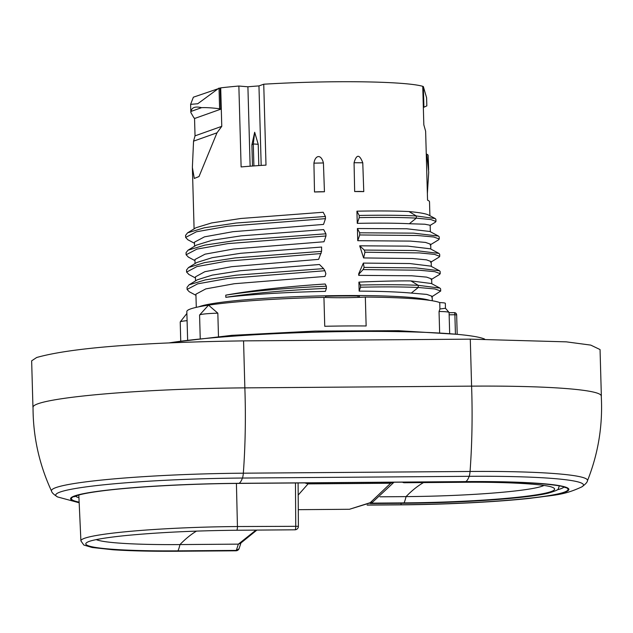 <?xml version="1.0" encoding="UTF-8"?>
<svg xmlns="http://www.w3.org/2000/svg" width="633" height="633" viewBox="0 0 633 633"><rect width="100%" height="100%" fill="white"/><g stroke="black" fill="none" stroke-linecap="round" stroke-linejoin="round"><path stroke-width="0.95" d="M190.842 112.397L190.612 104.35L193.374 97.197L220.703 87.86A118.039 9.582 -1.6 0 1 238.863 86.033L247.907 86.784A102.673 8.34 -1.6 0 1 258.96 85.906L261.184 165.419M238.863 86.033L241.118 166.938A118.039 9.582 -1.6 0 1 265.995 165.118L263.739 84.213L258.96 85.906M263.739 84.213A118.039 9.582 -1.6 0 1 336.732 81.752A118.039 9.582 178.4 0 1 422.749 86.325L423.825 124.804L425.629 131.229L427.552 200.163A118.039 9.582 -1.6 0 1 429.514 201.824L429.902 215.726M426.634 105.948L423.92 107.222L423.335 86.515L422.749 86.515M190.612 104.35L197.741 103.749L219.034 88.066L219.604 108.781L220.751 109.192L195.091 118.316L193.943 117.904L190.842 112.516L191.008 111.424C191.759 107.42 195.288 106.17 201.579 107.665C206.287 107.468 212.292 107.839 219.604 108.781M191.008 111.424L201.579 107.665M220.157 88.058L220.751 109.192M194.537 118.118L195.035 135.85L221.772 126.339L220.703 87.86M430.321 248.809L407.905 246.134L359.694 245.818L363.603 257.932L412.763 258.533L426.515 259.846L431.184 261.595L431.318 266.414M429.87 231.488L406.71 228.766L357.408 228.513L357.748 240.69L410.508 241.102L425.558 242.431L430.693 244.251L430.828 249.078M435.108 222.357L435.963 221.463L430.946 219.564L416.348 218.132L416.285 215.956L408.997 211.557C395.949 210.908 378.589 210.781 356.925 211.177L357.265 223.354C378.93 222.958 396.29 223.085 409.337 223.734L416.348 218.132C401.789 217.38 382.751 217.214 359.235 217.625L357.265 223.354M195.035 135.85L193.556 141.151L192.377 167.436L194.307 178.443L199.015 176.544L216.984 132.819L221.772 126.339M198.833 306.807A118.331 9.606 -1.6 0 1 325.584 295.793A118.039 9.582 -1.6 0 1 342.706 295.579A118.039 9.582 -1.6 0 1 359.283 295.564L359.354 295.54A118.331 9.606 -1.6 0 1 429.696 300.359M431.35 283.513L410.936 280.91C397.73 280.783 380.386 281.187 358.903 282.112L359.156 291.117L360.494 287.208C383.733 286.717 402.992 286.804 418.286 287.477L418.223 285.309C402.928 284.636 383.669 284.541 360.43 285.04L360.494 287.208M430.78 266.129L409.717 263.534L363.35 263.099L358.674 273.867L358.713 275.363L411.893 275.798L426.61 277.119L431.666 278.931L431.801 283.75M194.576 246.221L194.466 242.178L204.499 236.845L232.92 231.702L323.518 224.422L325.489 218.646L325.425 216.47L323.178 212.253L240.896 218.48L211.604 222.943L196.016 227.714L187.534 232.865L185.588 235.405M326.414 288.363L326.359 286.195L325.18 284.003C285.744 286.607 252.607 290.325 225.767 295.152L225.831 297.32A118.039 9.582 -1.6 0 1 325.386 291.37L326.414 288.363C285.198 290.278 251.673 293.261 225.831 297.32M195.059 263.557L194.948 259.514L205.068 254.165L233.442 249.03L324.001 241.759L325.971 235.982L325.916 233.806L323.661 229.589L241.252 235.832L212.197 240.255L196.262 245.2M195.55 280.894L195.431 276.85L204.863 271.692L231.654 266.675L318.621 259.364L321.596 251.348L321.604 247.036L240.73 253.287L212.174 257.694L196.808 262.497M196.285 307.345L195.921 294.187L205.788 288.901L234.281 283.726L324.966 276.439L325.876 273.78L324.895 270.742L228.078 278.393L197.71 283.837L187.091 289.431L189.18 291.702L195.953 295.318M324.895 270.742L323.574 268.621L319.451 264.499L240.303 270.734L212.253 275.118L197.33 279.802M313.921 163.156L314.506 191.989L324.444 191.767L323.423 162.95C321.168 153.898 315.242 154.974 313.921 163.156L323.423 162.95M431.564 296.972L440.703 291.03L434.942 288.964L418.286 287.477L411.276 293.079L426.8 294.408L432.149 296.268L432.276 300.754M325.489 218.646L227.405 226.274L196.475 231.765L185.635 237.415L187.843 239.749M438.527 239.844L439.247 239.013L433.652 236.979L417.456 235.5L359.718 234.962L357.748 240.69M325.971 235.982L227.856 243.618L196.934 249.109L186.118 254.767L188.436 257.148M438.946 257.22L439.729 256.349L434.499 254.371L419.347 252.915L364.956 252.219L363.603 257.932M321.089 253.548L226.416 261.207L196.926 266.58L186.6 272.087L188.958 274.5M439.413 274.572L440.22 273.685L434.792 271.676L419.117 270.212L363.097 269.595L359.307 273.646L358.713 275.363M440.639 288.925L439.935 288.094L418.223 285.309L410.936 280.91M325.425 216.47L236.101 223.03L204.332 227.777L187.542 232.857M435.892 219.39L435.219 218.559L416.285 215.956C401.726 215.212 382.688 215.038 359.172 215.457L359.235 217.625M439.247 239.013L439.191 236.845L438.487 236.085L413.571 233.142L359.663 232.794L359.718 234.962M325.916 233.806L236.592 240.366L204.831 245.113L188.033 250.193L186.062 252.67M439.666 254.268L438.962 253.414L415.359 250.541L364.284 250.059L364.956 252.219M321.596 251.348L235.12 257.932L204.649 262.584L188.499 267.545L186.553 270.03M440.212 273.685L440.157 271.51L439.46 270.758L415.667 267.87L364.102 267.403L363.097 269.595M323.574 268.621L236.251 275.189L205.377 279.873L189.006 284.866L187.036 287.414M326.359 286.195C285.143 288.102 251.61 291.085 225.767 295.152M356.925 211.177L359.172 215.457M357.408 228.513L359.663 232.794M359.694 245.818L364.284 250.059M363.35 263.099L364.102 267.403M358.903 282.112L360.43 285.04M359.307 273.646L358.674 273.867M359.156 291.117A118.039 9.582 -1.6 0 1 411.276 293.079M426.262 154.12L426.689 154.12L428.707 172.168L427.37 193.595M426.689 154.12A118.039 9.582 -1.6 0 1 428.106 155.188L428.391 161.589M408.997 211.557A118.039 9.582 -1.6 0 1 428.699 215.085L435.219 218.559M409.337 223.734L424.846 224.224L430.171 225.253L430.345 231.741M354.061 162.713L354.662 191.538L363.769 191.609L362.764 162.784C359.465 154.136 356.561 154.112 354.061 162.713L362.764 162.784M423.92 107.222L423.335 107.444M426.832 105.917L426.602 97.759L423.335 86.515M253.904 165.925L253.295 143.952L258.217 144.3L258.81 165.577M252.48 166.028L251.887 144.807L253.295 143.952L254.672 132.257L258.217 144.3M247.907 86.784L250.13 166.202M251.887 144.807L254.672 132.257M325.631 297.463L325.584 295.793M325.591 296.22A113.109 9.186 -1.6 0 1 358.08 295.991L359.283 295.564M359.402 297.336L359.354 295.54M358.08 295.991L358.12 297.383M601.35 395.973L600.052 349.558L590.747 345.104L566.345 341.852L470.287 339.153L471.593 386.138A197.219 47.712 89.6 0 1 470.058 471.466L243.333 473.191A154.729 12.565 178.4 0 0 51.574 491.176C39.214 464.551 33.035 436.564 33.035 407.209A170.815 13.871 178.4 0 1 244.852 387.871L471.593 386.138A170.815 13.871 178.4 0 1 601.255 395.949C602.893 425.249 598.288 453.545 587.44 480.819A154.729 12.565 178.4 0 0 470.058 471.466A9.281 2.247 89.6 0 1 469.18 476.317L242.455 478.042A150.567 12.225 178.4 0 0 57.579 496.945L79.172 502.776M367.195 505.079L400.428 504.825A135.85 11.03 178.4 0 0 564.905 492.205A135.85 11.03 178.4 0 0 465.753 481.594L239.029 483.319A34.807 8.419 89.6 0 0 242.455 478.042A9.281 2.247 89.6 0 0 243.333 473.191A197.219 47.712 89.6 0 0 244.852 387.871L243.563 340.878L470.287 339.153M243.563 340.878C139.339 342.437 70.374 347.976 36.667 357.503L31.65 360.834L32.948 407.248M455.436 334.097L454.89 314.759L456.654 314.894A2.318 2.318 0 0 0 454.32 312.639A2.318 0.562 -90.4 0 0 454.272 312.647L449.09 312.686M449.153 314.807L454.89 314.759A2.318 0.562 -90.4 0 0 454.32 312.639L449.09 312.678M239.029 483.319A135.85 11.03 178.4 0 0 105.015 490.409A135.85 11.03 178.4 0 0 79.149 502.325M354.662 191.538A9.281 0.791 -1.7 0 1 363.769 191.609M193.556 141.151L216.984 132.819M314.506 191.989A9.281 0.791 -1.6 0 1 324.444 191.767M298.183 495.077L308.081 483.873L390.648 483.248L370.265 502.657L349.424 509.28L298.285 509.676M304.774 482.9L308.081 483.873A5.8 1.401 89.6 0 0 308.532 482.876M393.789 482.227L390.648 483.248A5.8 1.401 89.6 0 0 391.099 482.243M543.969 485.464A112.532 9.139 -1.6 0 1 406.046 496.612L379.99 496.81M404.851 482.14A3.482 0.839 89.6 0 1 404.384 482.734L462.707 482.291A3.482 0.839 -90.4 0 0 463.166 481.697M484.664 339.106A171.693 13.942 178.4 0 0 348.237 331.534A171.693 13.942 178.4 0 0 169.351 342.864M439.927 309.007L445.458 308.255L445.347 303.342A13.918 1.131 178.4 0 0 439.745 302.59L439.927 309.007L439.049 311.491A17.4 1.416 -1.6 0 1 449.042 312.393A17.4 1.416 -1.6 0 1 449.082 312.488L449.667 333.441M187.629 339.921L186.83 311.555A127.613 10.357 -1.6 0 1 208.534 305.146A127.613 10.357 -1.6 0 1 323.938 297.383L324.745 326.28A127.613 10.357 -1.6 0 1 366.143 325.971L365.336 297.075A127.613 10.357 -1.6 0 1 439.745 302.59M217.831 313.177L208.534 305.146L199.624 314.981A17.4 1.416 -1.6 0 1 217.831 313.177L218.48 336.471M439.634 332.547L439.049 311.491M200.226 338.331L199.577 315.092A17.4 1.416 -1.6 0 1 199.624 314.981M180.737 340.95L180.215 321.983A17.4 1.416 -1.6 0 1 180.247 321.888A17.4 1.416 -1.6 0 1 187.091 320.662M365.336 297.075A43.44 3.529 -1.6 0 1 323.938 297.383M256.856 530.098L240.58 543.256L238.372 544.135L179.962 544.578A32.37 7.833 89.6 0 1 177.984 550.852A121.409 9.859 -1.6 0 1 88.098 541.864C90.582 540.582 100.948 538.074 125.397 535.589C157.846 532.448 194.924 530.668 236.623 530.248L294.938 529.805A3.482 0.839 -90.4 0 0 295.753 526.094L295.461 482.971M196.483 531.111A696.063 168.394 -90.4 0 0 179.962 544.578A112.532 9.139 -1.6 0 1 96.24 539.617M255.985 530.106L238.372 544.135L236.299 550.409L177.984 550.852A3.482 0.839 89.6 0 1 177.596 551.248C151.849 551.422 130.311 550.932 112.967 549.768L92.094 547.482L83.817 545.037L80.905 540.867L78.816 495.006M239.037 548.803L236.299 550.409A3.482 0.839 -90.4 0 1 235.919 550.797A3.482 3.482 0 0 0 239.037 548.803L241.244 542.03M587.44 480.819C587.266 482.299 585.375 484.332 581.767 486.904A150.567 12.225 178.4 0 0 469.18 476.317A34.807 8.419 89.6 0 1 465.753 481.594M367.14 505.102L400.119 504.857A34.807 8.419 -90.4 0 0 400.428 504.825M79.141 502.127A135.019 10.959 -1.6 0 1 106.399 490.346A135.019 10.959 -1.6 0 1 238.831 483.39L465.556 481.666A135.019 10.959 -1.6 0 1 564.098 492.213A135.019 10.959 -1.6 0 1 400.626 504.754L367.346 505.007M238.831 483.39A3.474 0.839 89.6 0 1 238.76 483.406L465.484 481.681A3.474 0.839 89.6 0 1 465.413 481.666M465.556 481.666A3.474 0.839 89.6 0 1 465.484 481.681C519.052 480.843 563.623 484.799 565.15 487.663M563.948 487.117A131.545 10.682 -1.6 0 1 557.143 489.855M400.626 504.754A3.474 0.839 -90.4 0 0 401.235 503.298M78.943 497.704A131.545 10.682 -1.6 0 1 75.382 496.153M462.707 482.291C507.547 481.824 545.021 484.182 552.221 487.252A121.409 9.859 -1.6 0 1 404.068 502.887A3.482 0.839 89.6 0 1 403.68 503.282L370.226 503.536M423.517 482.583A696.063 168.394 -90.4 0 0 406.046 496.612A32.37 7.833 89.6 0 1 404.068 502.887L370.93 503.14M236.623 530.248A3.482 0.839 -90.4 0 0 237.438 526.537L298.396 526.308L298.103 482.955M236.418 483.422L237.438 526.537A126.228 10.247 178.4 0 0 80.905 540.867M194.094 228.877L192.392 167.927M187.732 239.693L194.497 243.301M430.124 244.955L438.598 239.804M194.98 260.638L188.207 257.022M430.59 262.299L439.065 257.148M188.713 274.374L195.462 277.974M431.089 279.628L439.555 274.477M440.631 288.854L440.695 291.03M185.58 235.247L185.643 237.415M186.118 254.767L186.062 252.591M439.721 256.349L439.666 254.173M186.545 269.911L186.608 272.087M187.036 287.263L187.099 289.431M196.507 245.05L188.033 250.193M438.479 236.085L429.744 231.417M431.192 283.426L439.935 288.094M438.962 253.414L430.218 248.745M196.974 262.394L188.499 267.545M439.46 270.758L430.709 266.089M197.48 279.715L188.998 284.874M428.62 169.961L428.367 160.845M435.322 222.23L429.957 225.498M435.892 219.287L435.947 221.463M457.2 334.335L456.654 314.894M51.574 491.176C51.827 492.648 53.829 494.571 57.579 496.945M581.767 486.904C562.856 495.726 553.796 494.856 530.414 498.29C496.494 502.001 445.822 504.533 400.119 504.857M74.211 496.77L78.294 495.156C83.152 493.74 91.002 492.332 101.842 490.931C133.452 486.809 189.275 483.731 238.76 483.406M394.019 482.219L372.631 502.127L349.456 509.28M403.68 503.282C461.884 502.926 527.416 498.377 548.447 493.099C555.56 490.986 558.836 489.546 558.266 488.803L559.35 485.851M402.446 482.156A3.482 3.482 0 0 0 404.384 482.734M173.228 342.271L231.773 335.34L315.036 331.075L398.402 330.687L457.24 334.335M180.27 321.857L186.877 313.454M449.042 312.393L445.442 308.231M294.938 529.805A3.482 3.482 0 0 0 298.396 526.308M235.919 550.797L177.596 551.248"/></g></svg>
